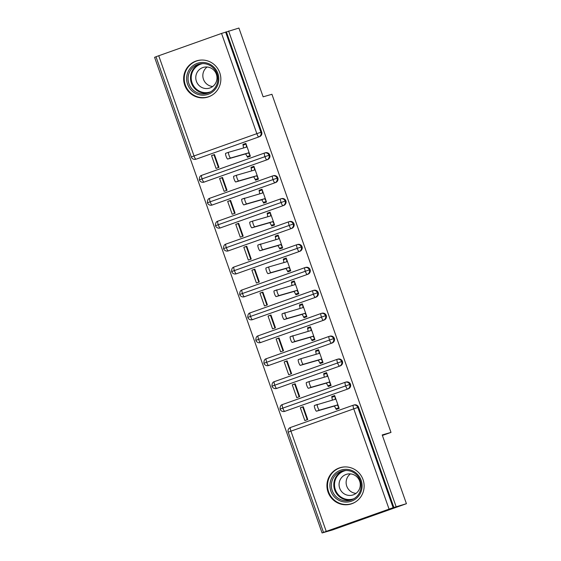 <?xml version="1.0" encoding="UTF-8"?>
<svg xmlns="http://www.w3.org/2000/svg" width="561" height="561" viewBox="0 0 561 561"><rect width="100%" height="100%" fill="white"/><g stroke="black" fill="none" stroke-linecap="round" stroke-linejoin="round"><path stroke-width="0.84" d="M219.751 72.748A18.955 18.569 73.9 0 1 207.493 97.179A18.955 18.569 73.9 0 1 184.744 85.174A18.955 18.569 73.9 0 1 197.002 60.742A18.955 18.569 73.9 0 1 219.751 72.748M363.037 479.634A18.955 18.569 73.9 0 1 350.779 504.066A18.955 18.569 73.9 0 1 328.031 492.06A18.955 18.569 73.9 0 1 340.289 467.629A18.955 18.569 73.9 0 1 363.037 479.634M158.728 55.728L194.022 155.958L191.287 156.961L155.993 56.731L221.553 33.429L238.923 28.05L263.137 96.822L271.938 94.283L391.003 432.405L382.209 434.936L406.423 503.701L332.385 529.984L322.077 532.95L324.321 532.151L323.501 532.389L288.2 432.152L290.935 431.15L326.229 531.379L323.501 532.389M156.014 56.787L154.577 57.299L322.077 532.95M249.855 156.421L249.659 155.874M245.571 144.268L245.381 143.728L242.934 144.429L243.572 147.964M218.439 167.564L213.972 154.878L211.525 155.579L216.048 168.419L218.965 167.381L214.442 154.541L211.525 155.579M257.927 179.338L257.737 178.798M253.649 167.192L253.453 166.652L251.012 167.353L251.644 170.888M226.511 190.488L222.044 177.802L219.596 178.503L224.12 191.343L227.037 190.305L222.514 177.465L219.596 178.503M265.998 202.262L265.809 201.722M261.721 190.116L261.531 189.576L259.084 190.277L259.722 193.811M234.589 213.411L230.115 200.719L227.668 201.427L232.191 214.26L235.108 213.229L230.585 200.389L227.668 201.427M274.07 225.185L273.88 224.645M269.792 213.04L269.603 212.493L267.155 213.201L267.793 216.735M242.661 236.335L238.187 223.643L235.739 224.351L240.262 237.184L243.179 236.153L238.656 223.313L235.739 224.351M282.141 248.109L281.952 247.569M277.863 235.964L277.674 235.417L275.227 236.125L275.865 239.659M250.732 259.259L246.265 246.567L243.818 247.275L248.334 260.108L251.251 259.077L246.735 246.237L243.818 247.275M290.212 271.033L290.023 270.493M285.935 258.887L285.745 258.341L283.298 259.049L283.936 262.583M258.803 282.183L254.336 269.49L251.889 270.199L256.405 283.032L259.322 281.994L254.806 269.161L251.889 270.199M298.291 293.957L298.094 293.417M294.006 281.804L293.817 281.264L291.369 281.973L292.008 285.507M266.875 305.107L262.408 292.414L259.96 293.115L264.483 305.955L267.401 304.918L262.878 292.085L259.96 293.115M306.362 316.881L306.166 316.341M302.084 304.728L301.888 304.188L299.448 304.889L300.079 308.431M274.946 328.031L270.479 315.338L268.032 316.039L272.555 328.879L275.472 327.841L270.949 315.009L268.032 316.039M314.433 339.805L314.244 339.258M310.156 327.652L309.967 327.112L307.519 327.813L308.157 331.348M283.017 350.955L278.551 338.262L276.103 338.963L280.626 351.803L283.543 350.765L279.02 337.932L276.103 338.963M322.505 362.729L322.316 362.182M318.227 350.576L318.038 350.036L315.591 350.737L316.229 354.272M291.096 373.871L286.622 361.186L284.175 361.887L288.698 374.727L291.615 373.689L287.092 360.849L284.175 361.887M330.576 385.652L330.387 385.105M326.299 373.5L326.109 372.96L323.662 373.661L324.3 377.195M299.167 396.795L294.693 384.11L292.253 384.811L296.769 397.651L299.686 396.613L295.17 383.773L292.253 384.811M382.392 435.455L391.003 432.405M245.928 143.953L245.508 144.072M254 166.876L253.579 166.996M262.071 189.8L261.65 189.92M270.15 212.724L269.722 212.843M278.221 235.648L277.793 235.767M286.292 258.565L285.872 258.691M294.364 281.489L293.943 281.615M302.435 304.413L302.014 304.539M310.506 327.336L310.086 327.463M318.585 350.26L318.157 350.38M326.656 373.184L326.229 373.303M389.053 509.079L353.76 408.85L357.827 407.454A3.647 3.569 -106.1 0 0 353.451 405.147L354.208 404.93A3.647 3.569 73.9 0 1 358.584 407.237L357.827 407.454L393.128 507.684L326.229 531.379M358.584 407.237L393.878 507.467L406.423 503.701M393.128 507.684L393.878 507.467M338.648 408.569L338.458 408.029M334.37 396.424L334.181 395.884L331.733 396.585L334.651 395.547L339.174 408.387L336.256 409.425L334.419 406.038L316.488 411.199A3.036 0.61 -109.5 0 1 314.903 408.52A3.036 0.61 -109.5 0 1 314.469 405.47A3.036 0.61 -109.5 0 1 314.476 405.47L317.379 404.439A3.036 0.61 70.5 0 0 317.386 404.439A3.036 0.61 70.5 0 0 317.814 407.489A3.036 0.61 70.5 0 0 319.405 410.161L316.488 411.199M307.239 419.719L302.772 407.027L300.324 407.735L304.84 420.568L307.758 419.537L303.242 406.697L300.324 407.735M334.728 396.108L334.3 396.227M228.615 31.016L396.122 506.674M303.529 407.524L302.996 407.679M331.733 396.585L332.371 400.119M196.694 158.973L259.519 136.681L196.694 158.973A3.647 3.569 73.9 0 1 196.49 159.036L195.74 159.254A3.647 3.569 73.9 0 0 195.936 159.191A3.647 0.736 -109.5 0 1 194.022 155.958L256.847 133.658L221.553 33.429M226.371 31.816L261.671 132.045A3.647 3.569 73.9 0 1 259.519 136.681M204.765 181.897A3.647 3.569 73.9 0 1 204.562 181.96L203.811 182.178A3.647 3.569 73.9 0 0 204.015 182.115L267.59 159.597L204.015 182.115A3.647 0.736 -109.5 0 1 202.093 178.882L269.743 154.969A3.647 3.569 73.9 0 1 267.59 159.597M264.448 153.055A3.647 0.736 -109.5 0 1 264.455 153.055L264.659 152.992A3.647 3.569 -106.1 0 0 264.455 153.055L201.483 175.411C201.988 175.39 199.12 175.291 199.365 179.885L202.093 178.882A3.647 0.736 -109.5 0 1 201.623 175.355A3.647 0.736 -109.5 0 1 201.63 175.355L264.434 153.062A3.647 0.736 -109.5 0 0 264.918 156.582A3.647 0.736 -109.5 0 0 266.833 159.815A3.647 3.569 -106.1 0 0 268.992 155.187A3.647 3.569 -106.1 0 0 264.659 152.992L265.409 152.774A3.647 3.569 73.9 0 1 269.743 154.969M250.192 155.713L247.219 156.582L247.457 157.269L250.374 156.231L245.851 143.399L242.934 144.429M212.836 204.821A3.647 3.569 73.9 0 1 212.633 204.884L211.883 205.102A3.647 3.569 73.9 0 0 212.086 205.038L275.661 182.521L212.086 205.038A3.647 0.736 -109.5 0 1 210.165 201.806L277.814 177.893A3.647 3.569 73.9 0 1 275.661 182.521M272.52 175.979A3.647 0.736 -109.5 0 1 272.527 175.979L272.527 175.979A3.647 3.569 -106.1 0 1 272.73 175.916L209.695 198.278A3.647 0.736 -109.5 0 1 209.702 198.278L209.555 198.335C210.059 198.314 207.191 198.215 207.437 202.809L210.165 201.806A3.647 0.736 -109.5 0 1 209.695 198.278L272.513 175.986A3.647 0.736 -109.5 0 0 272.99 179.506A3.647 0.736 -109.5 0 0 274.911 182.739A3.647 3.569 -106.1 0 0 277.064 178.11A3.647 3.569 -106.1 0 0 272.73 175.916L273.48 175.698A3.647 3.569 73.9 0 1 277.814 177.893M258.263 178.636L255.29 179.506L255.528 180.193L258.446 179.155L253.93 166.322L251.012 167.353M220.908 227.745A3.647 3.569 73.9 0 1 220.704 227.808L219.954 228.025A3.647 3.569 73.9 0 0 220.157 227.962L283.733 205.445L220.157 227.962A3.647 0.736 -109.5 0 1 218.243 224.723L285.886 200.817A3.647 3.569 73.9 0 1 283.733 205.445M280.584 198.91L217.773 221.195A3.647 0.736 -109.5 0 1 217.773 221.195L217.626 221.251C218.131 221.237 215.263 221.139 215.508 225.732L218.243 224.723A3.647 0.736 -109.5 0 1 217.766 221.202L280.591 198.903A3.647 0.736 -109.5 0 1 280.598 198.903L280.802 198.832A3.647 3.569 -106.1 0 0 280.598 198.903L280.598 198.903A3.647 0.736 -109.5 0 0 281.061 202.43A3.647 0.736 -109.5 0 0 282.982 205.663A3.647 3.569 -106.1 0 0 285.135 201.027A3.647 3.569 -106.1 0 0 280.802 198.832L281.559 198.622A3.647 3.569 73.9 0 1 285.886 200.817M266.335 201.56L263.361 202.43L263.6 203.117L266.517 202.079L262.001 189.239L259.084 190.277M228.979 250.669A3.647 3.569 73.9 0 1 228.783 250.732L228.025 250.949A3.647 3.569 73.9 0 0 228.229 250.886L291.804 228.369L228.229 250.886A3.647 0.736 -109.5 0 1 226.314 247.646L293.964 223.734A3.647 3.569 73.9 0 1 291.804 228.369M288.663 221.826A3.647 0.736 -109.5 0 1 288.67 221.826L288.873 221.756A3.647 3.569 -106.1 0 0 288.677 221.826L225.697 244.175C226.209 244.161 223.334 244.063 223.58 248.656L226.314 247.646A3.647 0.736 -109.5 0 1 225.838 244.126A3.647 0.736 -109.5 0 1 225.845 244.119L288.656 221.833A3.647 0.736 -109.5 0 0 289.139 225.354A3.647 0.736 -109.5 0 0 291.054 228.586A3.647 3.569 -106.1 0 0 293.207 223.951A3.647 3.569 -106.1 0 0 288.873 221.756L289.63 221.539A3.647 3.569 73.9 0 1 293.964 223.734M274.413 224.484L271.433 225.347L271.678 226.034L274.588 225.003L270.072 212.163L267.155 213.201M237.058 273.593A3.647 3.569 73.9 0 1 236.854 273.656L236.097 273.873A3.647 3.569 73.9 0 0 236.3 273.81L299.876 251.293L236.3 273.81A3.647 0.736 -109.5 0 1 234.386 270.57L302.035 246.658A3.647 3.569 73.9 0 1 299.876 251.293M296.734 244.75A3.647 0.736 -109.5 0 1 296.741 244.75L296.951 244.68A3.647 3.569 -106.1 0 0 296.748 244.743L233.769 267.099C234.281 267.078 231.405 266.987 231.651 271.58L234.386 270.57A3.647 0.736 -109.5 0 1 233.909 267.05A3.647 0.736 -109.5 0 1 233.923 267.043L296.727 244.75A3.647 0.736 -109.5 0 0 297.211 248.278A3.647 0.736 -109.5 0 0 299.125 251.51A3.647 3.569 -106.1 0 0 301.278 246.875A3.647 3.569 -106.1 0 0 296.951 244.68L297.702 244.463A3.647 3.569 73.9 0 1 302.035 246.658M282.485 247.408L279.504 248.271L279.75 248.958L282.667 247.927L278.144 235.087L275.227 236.125M245.129 296.517A3.647 3.569 73.9 0 1 244.926 296.58L244.175 296.797A3.647 3.569 73.9 0 0 244.372 296.727L307.954 274.217L244.372 296.727A3.647 0.736 -109.5 0 1 242.457 293.494L310.107 269.582A3.647 3.569 73.9 0 1 307.954 274.217M304.805 267.674A3.647 0.736 -109.5 0 1 304.819 267.667L304.819 267.667A3.647 3.569 -106.1 0 1 305.023 267.604L241.987 289.974A3.647 0.736 -109.5 0 1 241.994 289.967L241.84 290.023C242.352 290.002 239.484 289.911 239.722 294.504L242.457 293.494A3.647 0.736 -109.5 0 1 241.987 289.974L304.798 267.674A3.647 0.736 -109.5 0 0 305.282 271.194A3.647 0.736 -109.5 0 0 307.197 274.434A3.647 3.569 -106.1 0 0 309.349 269.799A3.647 3.569 -106.1 0 0 305.023 267.604L305.773 267.387A3.647 3.569 73.9 0 1 310.107 269.582M290.556 270.332L287.576 271.194L287.821 271.882L290.738 270.851L286.215 258.011L283.298 259.049M253.2 319.433A3.647 3.569 73.9 0 1 252.997 319.504L252.247 319.721A3.647 3.569 73.9 0 0 252.45 319.651L316.025 297.141L252.45 319.651A3.647 0.736 -109.5 0 1 250.529 316.418L318.178 292.505A3.647 3.569 73.9 0 1 316.025 297.141M312.87 290.598L250.066 312.891A3.647 0.736 -109.5 0 1 250.066 312.891L249.918 312.947C250.423 312.926 247.555 312.835 247.801 317.428L250.529 316.418A3.647 0.736 -109.5 0 1 250.059 312.891L312.884 290.598A3.647 0.736 -109.5 0 1 312.891 290.591L313.094 290.528A3.647 3.569 -106.1 0 0 312.891 290.591L312.891 290.591A3.647 0.736 -109.5 0 0 313.354 294.118A3.647 0.736 -109.5 0 0 315.268 297.358A3.647 3.569 -106.1 0 0 317.428 292.723A3.647 3.569 -106.1 0 0 313.094 290.528L313.844 290.31A3.647 3.569 73.9 0 1 318.178 292.505M298.627 293.256L295.647 294.118L295.892 294.805L298.81 293.775L294.287 280.935L291.369 281.973M261.272 342.357A3.647 3.569 73.9 0 1 261.068 342.427L260.318 342.638A3.647 3.569 73.9 0 0 260.521 342.575L324.097 320.065L260.521 342.575A3.647 0.736 -109.5 0 1 258.6 339.342L326.25 315.429A3.647 3.569 73.9 0 1 324.097 320.065M320.941 313.522L258.137 335.815A3.647 0.736 -109.5 0 1 258.137 335.815L257.99 335.871C258.495 335.85 255.627 335.759 255.872 340.352L258.6 339.342A3.647 0.736 -109.5 0 1 258.13 335.815L320.955 313.522A3.647 0.736 -109.5 0 1 320.962 313.515L321.165 313.452A3.647 3.569 -106.1 0 0 320.962 313.515L320.962 313.515A3.647 0.736 -109.5 0 0 321.425 317.042A3.647 0.736 -109.5 0 0 323.346 320.282A3.647 3.569 -106.1 0 0 325.499 315.647A3.647 3.569 -106.1 0 0 321.165 313.452L321.916 313.234A3.647 3.569 73.9 0 1 326.25 315.429M306.699 316.18L303.725 317.042L303.964 317.729L306.881 316.692L302.358 303.859L299.448 304.889M269.343 365.281A3.647 3.569 73.9 0 1 269.14 365.344L268.389 365.562A3.647 3.569 73.9 0 0 268.593 365.499L332.168 342.988L268.593 365.499A3.647 0.736 -109.5 0 1 266.678 362.266L334.321 338.353A3.647 3.569 73.9 0 1 332.168 342.988M329.026 336.446A3.647 0.736 -109.5 0 1 329.034 336.439L329.034 336.439A3.647 3.569 -106.1 0 1 329.237 336.376L266.202 358.738A3.647 0.736 -109.5 0 1 266.209 358.738L266.061 358.795C266.566 358.774 263.698 358.675 263.943 363.269L266.678 362.266A3.647 0.736 -109.5 0 1 266.202 358.738L329.019 336.446A3.647 0.736 -109.5 0 0 329.496 339.966A3.647 0.736 -109.5 0 0 331.418 343.199A3.647 3.569 -106.1 0 0 333.571 338.571A3.647 3.569 -106.1 0 0 329.237 336.376L329.994 336.158A3.647 3.569 73.9 0 1 334.321 338.353M314.77 339.103L311.797 339.966L312.035 340.653L314.952 339.615L310.436 326.783L307.519 327.813M277.415 388.205A3.647 3.569 73.9 0 1 277.218 388.268L276.461 388.485A3.647 3.569 73.9 0 0 276.664 388.422L340.239 365.905L276.664 388.422A3.647 0.736 -109.5 0 1 274.75 385.19L342.392 361.277A3.647 3.569 73.9 0 1 340.239 365.905M337.105 359.363L337.112 359.363A3.647 3.569 -106.1 0 1 337.308 359.299L337.098 359.363A3.647 0.736 -109.5 0 1 337.105 359.363L274.133 381.718C274.645 381.697 271.769 381.599 272.015 386.192L274.75 385.19A3.647 0.736 -109.5 0 1 274.273 381.662A3.647 0.736 -109.5 0 1 274.28 381.662L337.091 359.37A3.647 0.736 -109.5 0 0 337.575 362.89A3.647 0.736 -109.5 0 0 339.489 366.123A3.647 3.569 -106.1 0 0 341.642 361.494A3.647 3.569 -106.1 0 0 337.308 359.299L338.066 359.082A3.647 3.569 73.9 0 1 342.392 361.277M322.841 362.027L319.868 362.89L320.107 363.577L323.024 362.539L318.508 349.706L315.591 350.737M285.493 411.129A3.647 3.569 73.9 0 1 285.29 411.192L284.532 411.409A3.647 3.569 73.9 0 0 284.736 411.346L348.311 388.829L284.736 411.346A3.647 0.736 -109.5 0 1 282.821 408.113L350.471 384.201A3.647 3.569 73.9 0 1 348.311 388.829M345.169 382.286A3.647 0.736 -109.5 0 1 345.176 382.286L345.183 382.286A3.647 3.569 -106.1 0 1 345.387 382.223L282.344 404.586A3.647 0.736 -109.5 0 1 282.358 404.586L282.204 404.642C282.716 404.621 279.841 404.523 280.086 409.116L282.821 408.113A3.647 0.736 -109.5 0 1 282.344 404.586L345.162 382.293A3.647 0.736 -109.5 0 0 345.646 385.814A3.647 0.736 -109.5 0 0 347.561 389.046A3.647 3.569 -106.1 0 0 349.713 384.418A3.647 3.569 -106.1 0 0 345.387 382.223L346.137 382.006A3.647 3.569 73.9 0 1 350.471 384.201M330.92 384.944L327.94 385.814L328.185 386.501L331.102 385.463L326.579 372.63L323.662 373.661M295.458 384.601L294.925 384.755M287.386 361.677L286.853 361.831M279.315 338.753L278.782 338.907M271.244 315.829L270.711 315.983M263.165 292.905L262.632 293.059M255.094 269.988L254.561 270.136M247.022 247.064L246.489 247.219M238.951 224.141L238.418 224.295M230.88 201.217L230.347 201.371M222.808 178.293L222.275 178.447M214.73 155.369L214.197 155.523M338.991 407.868L339.061 408.422M334.714 395.722L334.784 396.276M338.886 407.91L336.011 408.738L338.928 407.7L337.329 405L319.405 410.161M314.469 405.47L335.317 399.271L334.896 396.234L331.979 397.272M337.329 405L334.419 406.038M323.907 374.348L326.818 373.317L327.245 376.347L309.314 381.508A3.036 0.61 70.5 0 0 309.307 381.515A3.036 0.61 70.5 0 0 309.742 384.565A3.036 0.61 70.5 0 0 311.334 387.244L308.417 388.275A3.036 0.61 -109.5 0 1 306.825 385.596A3.036 0.61 -109.5 0 1 306.39 382.546A3.036 0.61 -109.5 0 1 306.397 382.546L309.3 381.515M330.808 384.986L330.99 385.505M311.334 387.244L329.258 382.083L330.857 384.776L327.94 385.814L326.341 383.114L308.417 388.275M326.642 372.799L326.712 373.353M329.258 382.083L326.341 383.114M315.829 351.424L318.746 350.394L319.167 353.423L301.243 358.584A3.036 0.61 70.5 0 0 301.236 358.591A3.036 0.61 70.5 0 0 301.671 361.642A3.036 0.61 70.5 0 0 303.263 364.32L300.345 365.351A3.036 0.61 -109.5 0 1 298.754 362.672A3.036 0.61 -109.5 0 1 298.319 359.622A3.036 0.61 -109.5 0 1 298.326 359.622L301.229 358.591L298.319 359.622M322.736 362.062L322.919 362.581M303.263 364.32L321.187 359.159L322.785 361.852L319.868 362.89L318.269 360.19L300.345 365.351M318.564 349.875L318.641 350.429M321.187 359.159L318.269 360.19M290.247 336.705L293.165 335.667A3.036 0.61 70.5 0 0 293.165 335.667A3.036 0.61 70.5 0 0 293.599 338.718A3.036 0.61 70.5 0 0 295.191 341.397L292.274 342.427A3.036 0.61 -109.5 0 1 290.682 339.749A3.036 0.61 -109.5 0 1 290.247 336.705A3.036 0.61 -109.5 0 1 290.254 336.698L311.096 330.506L310.675 327.47L307.758 328.501M314.665 339.139L314.847 339.657M295.191 341.397L313.115 336.235L314.714 338.928L311.797 339.966L310.198 337.266L292.274 342.427M310.492 326.951L310.57 327.505M313.115 336.235L310.198 337.266M282.176 313.781L285.093 312.743A3.036 0.61 70.5 0 0 285.093 312.743A3.036 0.61 70.5 0 0 285.528 315.794A3.036 0.61 70.5 0 0 287.12 318.473L284.203 319.511A3.036 0.61 -109.5 0 1 282.611 316.832A3.036 0.61 -109.5 0 1 282.176 313.781A3.036 0.61 -109.5 0 1 282.183 313.774L303.024 307.582L302.603 304.546L299.686 305.584M306.594 316.215L306.776 316.734M287.12 318.473L305.044 313.311L306.643 316.004L303.725 317.042L302.127 314.349L284.203 319.511M302.421 304.027L302.498 304.581M305.044 313.311L302.127 314.349M361.151 480.335A16.402 16.073 73.9 0 1 351.452 501.183A16.402 16.073 73.9 0 1 330.857 491.085A16.402 16.073 73.9 0 1 340.555 470.237A16.402 16.073 73.9 0 1 361.151 480.335M332.217 490.623A15.189 14.881 -106.1 0 0 350.443 500.237A15.189 14.881 -106.1 0 0 360.26 480.665A15.189 14.881 -106.1 0 0 342.035 471.044A15.189 14.881 -106.1 0 0 332.217 490.623M356.011 493.385A10.813 10.596 73.9 0 1 350.401 473.891M339.693 488.196A10.813 10.596 -106.1 0 0 352.666 495.047A10.813 10.596 -106.1 0 0 359.657 481.107A10.813 10.596 -106.1 0 0 346.684 474.262A10.813 10.596 -106.1 0 0 339.693 488.196M345.022 466.92A18.836 18.45 -106.1 0 0 340.793 467.608A18.836 18.45 -106.1 0 0 328.613 491.885A18.836 18.45 -106.1 0 0 351.214 503.813A18.836 18.45 -106.1 0 0 355.162 502.144M217.864 73.449A16.402 16.073 73.9 0 1 208.166 94.297A16.402 16.073 73.9 0 1 187.57 84.199A16.402 16.073 73.9 0 1 197.269 63.351A16.402 16.073 73.9 0 1 217.864 73.449M188.931 83.736A15.189 14.881 -106.1 0 0 207.156 93.357A15.189 14.881 -106.1 0 0 216.974 73.779A15.189 14.881 -106.1 0 0 198.748 64.157A15.189 14.881 -106.1 0 0 188.931 83.736M212.724 86.499A10.813 10.596 73.9 0 1 207.114 67.004M196.399 81.31A10.813 10.596 -106.1 0 0 209.379 88.161A10.813 10.596 -106.1 0 0 216.371 74.227A10.813 10.596 -106.1 0 0 203.391 67.376A10.813 10.596 -106.1 0 0 196.399 81.31M201.736 60.034A18.836 18.45 -106.1 0 0 197.507 60.721A18.836 18.45 -106.1 0 0 185.326 84.999A18.836 18.45 -106.1 0 0 207.928 96.927A18.836 18.45 -106.1 0 0 211.876 95.258M274.105 290.857L277.022 289.82A3.036 0.61 70.5 0 0 277.022 289.82A3.036 0.61 70.5 0 0 277.457 292.87A3.036 0.61 70.5 0 0 279.048 295.549L276.131 296.587A3.036 0.61 -109.5 0 1 274.539 293.908A3.036 0.61 -109.5 0 1 274.105 290.857A3.036 0.61 -109.5 0 1 274.112 290.85L294.953 284.658L294.532 281.622L291.615 282.66M298.522 293.291L298.704 293.81M279.048 295.549L296.972 290.388L298.564 293.08L295.647 294.118L294.055 291.425L276.131 296.587M294.35 281.103L294.427 281.657M296.972 290.388L294.055 291.425M283.543 259.736L286.461 258.698L286.881 261.735L268.957 266.896A3.036 0.61 70.5 0 0 268.95 266.896A3.036 0.61 70.5 0 0 269.385 269.946A3.036 0.61 70.5 0 0 270.97 272.625L268.053 273.663A3.036 0.61 -109.5 0 1 266.468 270.984A3.036 0.61 -109.5 0 1 266.033 267.934A3.036 0.61 -109.5 0 1 266.04 267.934L268.943 266.903M290.451 270.367L290.633 270.886M270.97 272.625L288.901 267.464L290.493 270.164L287.576 271.194L285.984 268.502L268.053 273.663M286.278 258.179L286.348 258.74M288.901 267.464L285.984 268.502M257.955 245.01L260.872 243.972A3.036 0.61 70.5 0 0 260.872 243.972A3.036 0.61 70.5 0 0 261.307 247.022A3.036 0.61 70.5 0 0 262.899 249.701L259.981 250.739A3.036 0.61 -109.5 0 1 258.39 248.06A3.036 0.61 -109.5 0 1 257.955 245.01A3.036 0.61 -109.5 0 1 257.969 245.01L278.81 238.811L278.389 235.774L275.472 236.812M282.372 247.443L282.555 247.962M262.899 249.701L280.823 244.54L282.421 247.24L279.504 248.271L277.905 245.578L259.981 250.739M278.207 235.262L278.277 235.816M280.823 244.54L277.905 245.578M267.394 213.888L270.311 212.85L270.732 215.887L252.808 221.048A3.036 0.61 70.5 0 0 252.801 221.048A3.036 0.61 70.5 0 0 253.235 224.098A3.036 0.61 70.5 0 0 254.827 226.777L251.91 227.815A3.036 0.61 -109.5 0 1 250.318 225.136A3.036 0.61 -109.5 0 1 249.883 222.086A3.036 0.61 -109.5 0 1 249.89 222.086L252.794 221.055M274.301 224.526L274.483 225.038M254.827 226.777L272.751 221.616L274.35 224.316L271.433 225.347L269.834 222.654L251.91 227.815M270.129 212.339L270.206 212.892M272.751 221.616L269.834 222.654M241.812 199.162L244.729 198.131A3.036 0.61 70.5 0 0 244.729 198.131A3.036 0.61 70.5 0 0 245.164 201.182A3.036 0.61 70.5 0 0 246.756 203.853L243.839 204.891A3.036 0.61 -109.5 0 1 242.247 202.212A3.036 0.61 -109.5 0 1 241.812 199.162A3.036 0.61 -109.5 0 1 241.819 199.162L262.66 192.963L262.239 189.927L259.322 190.964M266.23 201.602L266.412 202.114M246.756 203.853L264.68 198.692L266.279 201.392L263.361 202.43L261.763 199.73L243.839 204.891M262.057 189.415L262.134 189.969M264.68 198.692L261.763 199.73M251.251 168.041L254.168 167.01L254.589 170.039L236.665 175.2A3.036 0.61 70.5 0 0 236.658 175.207A3.036 0.61 70.5 0 0 237.093 178.258A3.036 0.61 70.5 0 0 238.684 180.937L235.767 181.967A3.036 0.61 -109.5 0 1 234.175 179.289A3.036 0.61 -109.5 0 1 233.741 176.238A3.036 0.61 -109.5 0 1 233.748 176.238L236.651 175.207M258.158 178.679L258.341 179.197M238.684 180.937L256.608 175.775L258.207 178.468L255.29 179.506L253.691 176.806L235.767 181.967M253.986 166.491L254.063 167.045M256.608 175.775L253.691 176.806M243.179 145.117L246.097 144.086L246.517 147.115L228.593 152.276A3.036 0.61 70.5 0 0 228.586 152.283A3.036 0.61 70.5 0 0 229.021 155.334A3.036 0.61 70.5 0 0 230.613 158.013L227.696 159.044A3.036 0.61 -109.5 0 1 226.104 156.365A3.036 0.61 -109.5 0 1 225.669 153.314A3.036 0.61 -109.5 0 1 225.676 153.314L228.579 152.283L225.669 153.314M250.087 155.755L250.269 156.274M230.613 158.013L248.537 152.851L250.129 155.544L247.219 156.582L245.62 153.882L227.696 159.044M245.914 143.567L245.991 144.121M248.537 152.851L245.62 153.882M288.2 432.152A3.647 3.647 0 0 1 290.423 427.51A3.647 0.736 -109.5 0 1 290.43 427.503L353.241 405.21A3.647 0.736 -109.5 0 1 353.255 405.21A3.647 3.647 0 0 1 353.451 405.147A3.647 3.569 -106.1 0 0 353.255 405.21A3.647 0.736 -109.5 0 0 353.76 408.85L290.935 431.15A3.647 0.736 -109.5 0 1 290.423 427.51L353.234 405.217M225.62 32.033L260.921 132.263L261.671 132.045M256.847 133.658L260.921 132.263A3.647 3.569 -106.1 0 1 258.761 136.891A3.647 0.736 -109.5 0 1 256.847 133.658M339.019 408.296L338.606 408.443M330.948 385.372L330.534 385.519M322.877 362.448L322.456 362.595M314.798 339.524L314.384 339.671M306.727 316.6L306.313 316.748M351.656 499.83A15.189 14.881 73.9 0 1 343.276 470.749M345.99 470.476A14.691 14.39 -106.1 0 0 335.359 489.683A14.691 14.39 -106.1 0 0 354.089 498.624M208.362 92.951A15.189 14.881 73.9 0 1 199.989 63.863M202.696 63.589A14.691 14.39 -106.1 0 0 192.072 82.797A14.691 14.39 -106.1 0 0 210.803 91.738M298.655 293.676L298.242 293.824M290.584 270.753L290.17 270.9M282.513 247.836L282.099 247.976M274.441 224.912L274.02 225.052M266.363 201.988L265.949 202.135M258.291 179.064L257.878 179.211M250.22 156.14L249.806 156.288M280.086 409.116A3.647 3.647 0 0 0 284.532 411.409M272.015 386.192A3.647 3.647 0 0 0 276.461 388.485M263.943 363.269A3.647 3.647 0 0 0 268.389 365.562M255.872 340.352A3.647 3.647 0 0 0 260.318 342.638M247.801 317.428A3.647 3.647 0 0 0 252.247 319.721M239.722 294.504A3.647 3.647 0 0 0 244.175 296.797M231.651 271.58A3.647 3.647 0 0 0 236.097 273.873M223.58 248.656A3.647 3.647 0 0 0 228.025 250.949M215.508 225.732A3.647 3.647 0 0 0 219.954 228.025M207.437 202.809A3.647 3.647 0 0 0 211.883 205.102M199.365 179.885A3.647 3.647 0 0 0 203.811 182.178M191.287 156.961A3.647 3.647 0 0 0 195.74 159.254M309.307 381.515L306.39 382.546M340.793 467.608L342.336 467.166M351.214 503.813L352.764 503.364M197.507 60.721L199.05 60.279M207.928 96.927L209.477 96.478M268.95 266.896L266.033 267.934M252.801 221.048L249.883 222.086M236.658 175.207L233.741 176.238"/></g></svg>
